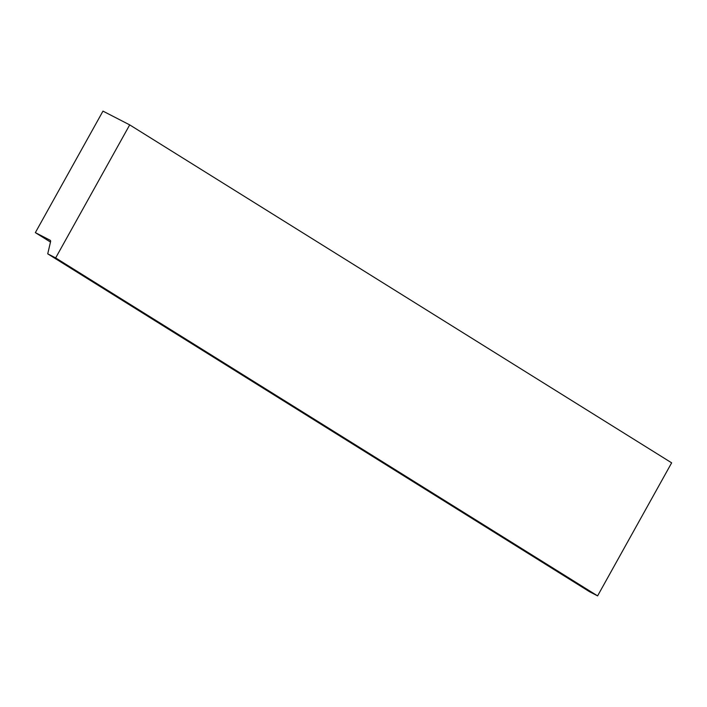 <?xml version="1.0" encoding="UTF-8"?>
<svg xmlns="http://www.w3.org/2000/svg" width="707" height="707" viewBox="0 0 707 707"><rect width="100%" height="100%" fill="white"/><g stroke="black" fill="none" stroke-linecap="round" stroke-linejoin="round"><path stroke-width="1.06" d="M35.35 232.63L50.082 240.212A1.52 1.184 121.9 0 1 50.586 241.6L47.731 253.84L55.659 257.922L129.699 124.883L102.975 111.123L35.35 232.63L50.48 242.059M55.659 257.922L597.601 595.877L671.65 462.838L129.699 124.883M597.601 595.877L589.682 591.794L47.731 253.84"/></g></svg>
